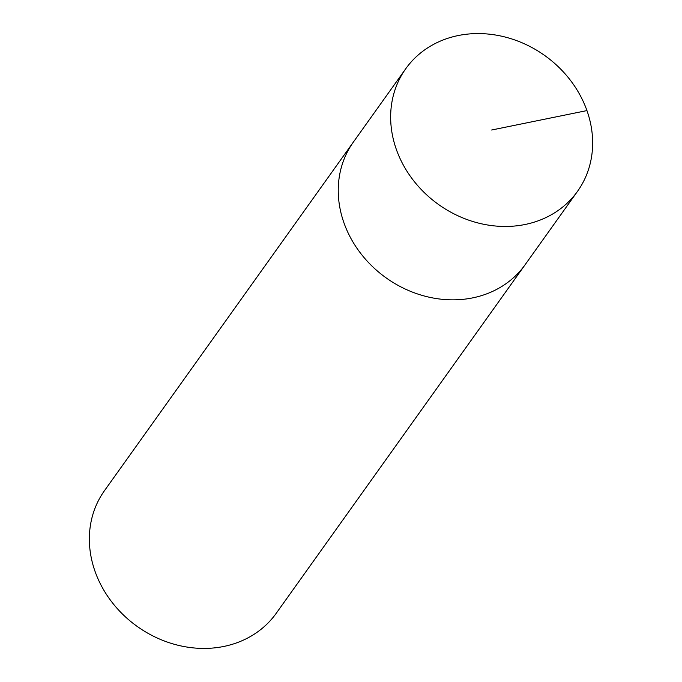<?xml version="1.0" encoding="UTF-8"?>
<svg xmlns="http://www.w3.org/2000/svg" width="682" height="682" viewBox="0 0 682 682"><rect width="100%" height="100%" fill="white"/><g stroke="black" fill="none" stroke-linecap="round" stroke-linejoin="round"><path stroke-width="1.02" d="M525.097 224.489A105.522 91.473 -144.5 0 1 412.925 179.792A105.522 91.473 -144.5 0 1 405.773 68.703A105.522 91.473 -144.5 0 1 458.193 35.549A105.522 91.473 -144.5 0 1 570.365 80.237A105.522 91.473 -144.5 0 1 577.518 191.335A105.522 91.473 -144.5 0 1 525.097 224.489M577.518 191.335L276.227 613.297A105.522 91.473 35.5 0 1 223.807 646.451A105.522 91.473 35.5 0 1 111.635 601.763A105.522 91.473 35.5 0 1 104.482 490.665L353.37 142.086A105.522 91.473 35.5 0 0 360.531 253.184A105.522 91.473 35.5 0 0 472.703 297.872A105.522 91.473 35.5 0 0 525.123 264.718A105.522 91.473 -144.5 0 1 472.703 297.872A105.522 91.473 -144.5 0 1 360.531 253.184A105.522 91.473 -144.5 0 1 353.37 142.086L405.773 68.703M491.645 130.015L586.938 110.586"/></g></svg>
